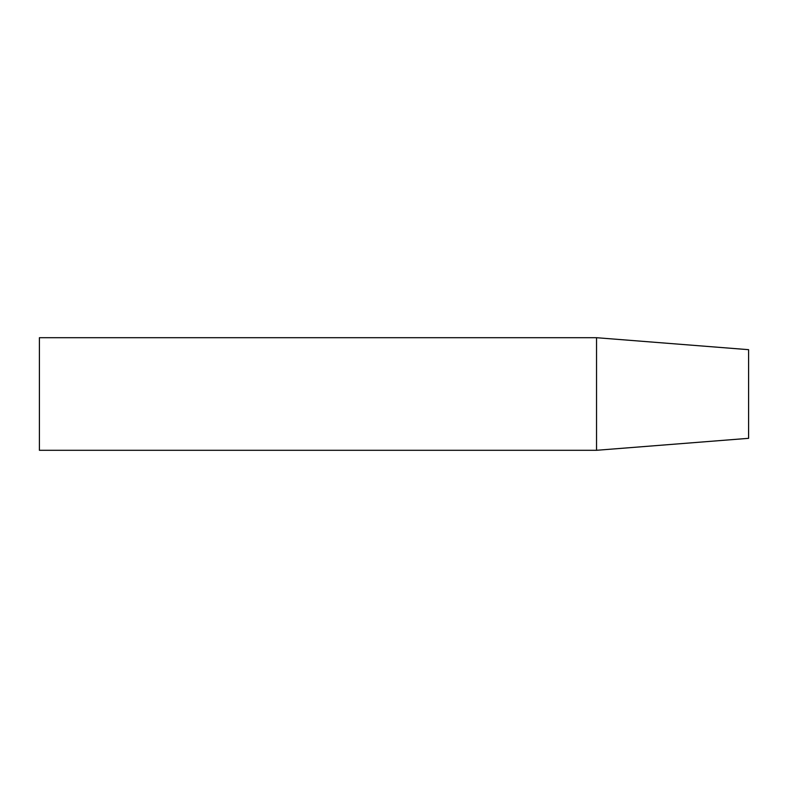 <?xml version="1.0" encoding="UTF-8"?>
<svg xmlns="http://www.w3.org/2000/svg" width="788" height="788" viewBox="0 0 788 788"><rect width="100%" height="100%" fill="white"/><g stroke="black" fill="none" stroke-linecap="round" stroke-linejoin="round"><path stroke-width="1.18" d="M596.536 450.293L748.6 438.325L748.6 349.675L596.536 337.707L39.4 337.707L39.4 450.293L596.536 450.293L596.536 337.707"/></g></svg>
